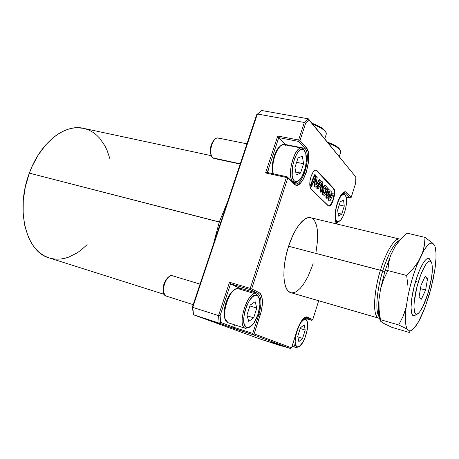 <?xml version="1.0" encoding="UTF-8"?>
<svg xmlns="http://www.w3.org/2000/svg" width="459" height="459" viewBox="0 0 459 459"><rect width="100%" height="100%" fill="white"/><g stroke="black" fill="none" stroke-linecap="round" stroke-linejoin="round"><path stroke-width="0.69" d="M379.45 318.265L378.468 310.445L378.968 299.693L379.094 309.63L380.276 320.916L383.477 323.262L391.883 327.342L409.267 332.442L391.883 327.342L383.477 323.262L380.855 321.524L380.052 320.112L380.419 319.653L398.722 324.978L403.002 316.458L404.746 311.959L406.163 307.278L407.971 296.153L407.942 285.911L406.651 275.475L413.123 268.676L418.384 261.475L422.481 252.903L423.628 249.03L424.403 245.152L425.028 237.383L432.9 243.31L434.862 246.047L435.361 247.774C436.371 252.559 436.262 259.501 435.023 268.595L433.244 278.86L429.136 295.257L423.841 310.536L420.065 318.896C417.983 323.004 415.974 326.119 414.058 328.231C412.366 330.073 410.862 330.962 409.548 330.887L405.59 328.305L398.722 324.978L380.419 319.653L379.094 309.63L378.968 299.693C378.256 306.635 378.279 312.206 379.025 316.394L380.069 320.066M415.602 314.96L414.07 315.689L412.802 315.316L411.838 313.847L411.012 307.794L411.775 298.373L414.035 287.064L417.432 275.739L419.377 270.672L423.37 262.749L425.252 260.201L426.956 258.727L428.419 258.36L430.066 259.914C427.828 254.12 420.57 264.441 415.624 281.281L418.247 282.302C422.814 266.731 429.492 257.115 431.546 262.439C433.29 268.314 432.171 278.395 428.178 292.676L431.58 277.752L432.401 269.232L431.867 263.34L431.104 261.693L430.031 261.028L428.689 261.383L427.122 262.76L425.39 265.136L421.712 272.48L419.916 277.173L416.778 287.65L414.133 302.779L413.955 306.83L414.689 312.447L415.561 313.818L416.72 314.168L418.126 313.508L419.71 311.868L423.175 306.015L428.178 292.676C424.804 303.657 421.414 310.628 418 313.6C412.704 318.121 412.618 300.611 418.247 282.302L415.624 281.281C409.52 301.093 409.698 319.992 415.464 315.063L417.277 314.019M325.374 187.691L325.873 188.592L325.85 189.825L324.926 192.367L324.031 193.308C325.718 191.518 326.165 189.647 325.374 187.691L325.741 187.771C327.129 188.133 325.368 193.778 324.22 193.4L323.842 193.205C323.119 190.864 323.624 188.953 325.374 187.461L326.154 188.385L326.269 189.59L325.041 192.9L324.387 193.394L323.842 193.205L323.343 191.569L324.324 188.379L325.276 187.599M323.245 194.972L322.08 193.245L322.103 189.9L323.486 186.624L324.415 185.775L325.242 185.671C322.729 184.369 320.502 195.127 323.245 194.972M326.005 185.912C328.73 185.815 326.481 196.303 323.991 195.213L323.612 195.052C320.87 195.213 323.102 184.449 325.609 185.752L326.005 185.912L324.788 185.855L323.853 186.704L322.367 190.537L322.447 193.325L322.947 194.421L323.985 195.207L324.834 195.046L325.758 194.151L327.227 190.359L327.158 187.628L326.005 185.912M321.38 181.494L321.455 181.506C319.803 182.728 318.242 184.966 316.762 188.219L317.135 188.299C318.615 185.046 320.175 182.808 321.822 181.58C323.87 181.689 322.178 187.651 321.489 191.288L321.002 192.258C319.234 191.908 322.436 185.103 321.575 183.485L317.829 189.074L316.762 188.219L317.829 189.074M315.826 184.977L319.206 179.601L315.763 185.04M316.481 176.199L315.855 176.365L316.481 176.199C318.397 176.497 315.178 183.313 315.93 185.201L319.797 179.635L320.239 181.087C318.747 183.904 317.244 185.918 315.735 187.123C313.508 187.025 315.471 180.318 316.234 176.445L315.855 176.365C315.092 180.232 313.136 186.939 315.356 187.037L315.735 187.123M315.155 174.649L311.919 182.504L312.349 183.669L312.918 183.411L315.769 175.969L315.448 174.942C316.165 176.537 313.48 181.804 312.545 183.801L312.235 183.543C311.5 181.856 314.22 176.623 315.149 174.644L314.771 174.563C313.841 176.543 311.122 181.775 311.856 183.457L311.684 183.267M311.65 183.663L311.265 183.583L310.611 185.884L310.99 185.964L311.65 183.663L312.195 184.191L311.569 186.469L310.611 185.884L311.569 186.469M328.248 189.55L328.753 188.878L329.189 190.009L327.359 196.039L329.241 189.791L328.696 188.878L327.881 189.469L328.248 189.55M328.46 188.844L327.881 189.469L328.237 189.59L327.869 189.51L326.074 195.442L326.074 197.8L326.441 197.881L326.435 195.523L326.074 195.442L326.435 195.523L328.237 189.59L326.263 196.263L326.441 197.881L326.074 197.8L326.619 198.282L325.901 197.456L325.976 195.809L327.881 189.469L328.174 188.901L328.747 188.878M328.524 205.993C332.092 206.67 336.286 190.921 333.245 188.247L316.98 170.587L333.607 188.328C336.728 191.087 332.236 207.319 328.701 206.051L311.041 189.056C309.372 186.693 309.355 182.579 310.99 176.721L313.17 172.073L314.822 170.387L316.343 170.151L333.607 188.328L334.582 191.311L334.307 196.171L332.213 202.758L330.021 205.678L328.661 206.039L328.087 205.701L310.508 188.299L309.762 184.214L310.072 180.53L310.99 176.721C312.568 172.228 314.289 170.019 316.142 170.094L316.98 170.587L315.947 170.065M335.868 222.489L336.826 223.981L335.868 222.489M336.78 223.969L335.959 222.701C334.381 218.226 334.795 211.817 337.204 203.486L340.808 195.414L343.47 192.396L344.72 191.799L345.851 191.833L346.82 192.499L351.198 197.353L355.656 183.175L355.845 177.025L309.205 120.189L305.545 123.5L299.974 140.597L306.216 147.511L308.087 151.459L308.586 154.264L308.626 161.011L306.405 172.045L303.726 178.465L302.154 181.035L300.502 183.043L297.202 185.069L295.682 184.994L294.322 184.185L287.776 178.046L251.664 288.877L259.134 292.647L260.437 293.731L261.441 295.493L262.439 300.731L262.399 304.007L261.269 311.282L254.125 333.882L291.54 347.824L297.989 327.824L302.2 320.009L303.68 318.351L306.394 316.859L312.74 319.694L318.695 300.743L312.74 319.694L307.536 317.071L306.382 317.714L304.311 317.812L306.084 317.594L311.609 320.33L305.367 318.431L311.609 320.33L312.315 320.084L312.74 319.694L311.609 320.33L306.382 317.714L307.536 317.071L304.483 317.68C301.586 319.992 299.044 324.444 296.847 331.042L291.54 347.824L290.363 348.479L252.823 334.617L193.543 314.805L260.11 339.023L290.363 348.479L252.823 334.617L254.125 333.882L291.54 347.824L290.363 348.479L272.198 342.557L282.285 346.252L282.692 345.977L282.285 346.252L260.11 339.023L193.543 314.805L192.757 307.364L218.53 315.603L229.523 282.256L250.241 288.367L286.393 177.478L265.566 172.945L277.747 135.996L298.614 140.012L304.328 122.478L257.39 114.004L192.757 307.364L218.53 315.603L219.167 323.113L193.543 314.805L192.453 306.813L256.701 114.652L261.722 110.521L308.396 118.824L355.845 177.025L308.396 118.824L304.328 122.478L305.545 123.5L299.974 140.597L299.125 140.821L298.614 140.012L304.328 122.478L257.39 114.004L192.757 307.364L192.453 306.813L193.164 313.52L192.453 306.813L256.701 114.652L261.722 110.521L308.396 118.824L304.328 122.478L305.545 123.5L309.205 120.189L308.396 118.824L355.845 177.025L355.656 183.175L351.198 197.353L346.82 192.499L345.679 193.182L342.936 192.82L344.577 192.505L345.679 193.182L350.079 198.024L346.166 197.158L350.079 198.024L351.198 197.353L350.079 198.024L345.679 193.182L346.82 192.499C345.822 191.432 344.589 191.489 343.114 192.665L343.114 192.665C340.894 194.616 338.926 198.225 337.204 203.486L335.621 209.998L335.007 216.218L335.449 221.152L336.78 223.969M268.549 170.191L268.01 170.243M47.943 257.488L44.064 255.692L40.392 253.27L36.967 250.218L33.834 246.569L31.034 242.346L28.596 237.578L24.958 226.614L23.139 214.101L23.266 200.6L25.36 186.727L29.347 173.141L220.67 222.426L219.287 221.955L213.487 243.901L219.287 221.955L29.347 173.141C15.015 210.256 26.49 252.266 49.211 257.924L164.23 294.362M290.771 292.635L288.43 291.281L287.34 290.036L285.561 286.514L284.379 281.7L283.863 275.779L284.035 268.98L284.913 261.578L286.45 253.89L288.596 246.259L380.459 270.248C386.226 251.125 394.929 237.475 399.732 239.053C392.795 237.854 383.655 258.882 380.459 270.248L382.743 270.93C385.686 260.913 392.56 243.97 399.278 240.464C393.759 243.746 388.245 253.902 382.743 270.93L384.785 271.63L382.743 270.93C376.627 290.581 375.101 311.701 379.088 316.727C373.907 308.62 379.019 281.952 382.743 270.93L288.596 246.259C281.384 267.953 282.819 291.121 290.759 292.635L378.784 318.185C372.685 317.267 373.224 293.33 380.459 270.248C376.076 282.348 370.706 315.362 378.784 318.185L379.473 318.345M401.441 238.319L399.06 240.728L395.256 246.242L390.999 254.63L385.015 270.873L387.844 270.581L388.802 262.456L389.725 258.503L388.802 262.456L387.844 270.581L385.015 270.873L380.609 288.7L383.626 279.428L387.844 270.581L383.626 279.428L380.609 288.7L385.015 270.873L390.999 254.63L395.256 246.242L397.718 242.748L406.703 233.074L400.466 239.403L395.256 246.242L400.007 239.661M378.968 299.693L380.609 288.7L378.968 299.693M313.147 263.701L307.995 276.605L303.393 284.437L300.163 288.413L296.933 291.19L295.355 292.09L292.349 292.842M400.409 239.248L310.6 217.698C304.242 215.776 294.276 228.261 288.596 246.259L292.727 235.622L295.912 229.523L299.279 224.503L304.369 219.413L307.576 217.807L310.496 217.669M311.816 218.151L313.021 218.977L315.063 221.645L316.555 225.535L317.462 230.487L317.685 239.46L315.895 253.156M258.859 314.535L258.033 314.277L258.859 314.535C261.951 303.629 261.601 296.589 257.809 293.421C261.601 296.589 261.951 303.629 258.859 314.535L260.219 315.012L258.859 314.535L252.754 333.418L253.27 334.175L252.823 334.617L232.868 328.139L233.723 327.25L220.676 322.419L220.108 315.643L230.59 283.834L238.428 287.661L257.809 293.421L259.134 292.647C263.133 296.015 263.495 303.468 260.219 315.012L254.125 333.882L253.27 334.175L252.754 333.418L258.859 314.535M240.166 289.285L238.428 287.661L240.166 289.285M304.902 148.332C311.684 154.74 303.026 186.348 295.183 183.772L293.668 182.94C301.11 190.778 312.447 155.618 304.902 148.332L306.216 147.511C314.168 155.245 302.188 192.436 294.322 184.185L293.668 182.94L294.322 184.185L287.776 178.046L251.664 288.877L250.775 289.17L250.241 288.367L286.393 177.478L287.254 177.237L287.776 178.046L287.11 176.784L293.668 182.94L287.11 176.784L287.254 177.237L286.393 177.478L265.566 172.945L267.276 172.475L278.768 137.597L285.383 144.493L304.902 148.332L298.631 141.435L278.768 137.597L285.779 144.952L285.383 144.493L304.902 148.332L298.631 141.435L299.974 140.597L306.216 147.511L304.902 148.332M87.124 244.624L81.375 249.839L77.33 252.76L68.936 257.046L64.662 258.354L60.381 259.065L56.141 259.169L51.982 258.647M211.347 155.693L83.521 128.336C64.954 123.637 40.312 142.531 29.347 173.141L31.987 166.657L38.413 154.694L46.072 144.51L54.598 136.524L59.05 133.449L63.571 131.027L68.104 129.26L72.597 128.164L77.014 127.734L83.572 128.342M85.426 128.813L89.35 130.293L93.039 132.358L96.465 134.98L99.597 138.119L104.91 145.813L107.056 150.277L109.885 158.653M219.287 221.955L227.572 201.776L219.287 221.955M234.515 324.817L233.723 327.25L252.754 333.418L233.723 327.25L220.676 322.419L219.167 323.113L218.53 315.603L220.108 315.643L230.59 283.834L238.428 287.661L257.809 293.421L250.316 289.669L230.59 283.834L229.523 282.256L250.241 288.367L250.775 289.17L251.664 288.877L259.134 292.647L257.809 293.421L250.316 289.669L250.775 289.17L250.316 289.669L230.59 283.834L229.523 282.256L218.53 315.603L220.108 315.643L220.676 322.419L219.167 323.113L232.868 328.139L233.723 327.25L234.515 324.817M193.164 313.52L193.543 314.805L193.164 313.52M337.537 224.147L336.281 222.965L337.537 224.147M267.276 172.475L287.11 176.784L267.276 172.475L278.768 137.597L277.747 135.996L298.614 140.012L299.125 140.821L298.631 141.435L278.768 137.597L277.747 135.996L265.566 172.945L267.276 172.475M327.709 197.709L326.842 198.288L327.479 198.07L330.084 193.21L327.709 197.709M330.084 193.21L328.954 198.357L330.084 193.21M329.723 193.893L328.592 198.277L328.954 198.357L328.592 198.277L328.655 200.382L329.017 200.463L328.954 198.357L329.017 200.463L328.655 200.382L329.235 200.904L328.501 200.072L328.466 198.954L329.723 193.893M330.405 200.147L329.464 200.91L330.164 200.594L333.062 194.283L330.405 200.147M333.131 193.417L333.062 194.283L333.182 193.555L332.741 193.009L333.131 193.417M331.914 193.302L332.741 193.009L331.914 193.302L330.147 197.198L331.914 193.302M332.379 192.929L332.666 192.969M329.941 198.529L332.27 193.382L329.86 198.615L331.128 193.382L329.941 198.529M331.071 191.265L331.128 193.382L331.226 191.581L330.727 190.904L331.071 191.265M329.505 191.386L330.727 190.904L329.505 191.386L327.783 194.639L330.228 190.743L329.505 191.386M327.405 196.125L329.866 191.466L327.405 196.125M321.392 183.577C321.593 185.975 319.034 191.73 320.634 192.178L320.015 191.064L321.392 183.577M328.954 205.948L331.146 203.928L333.102 199.579L334.278 192.717L333.704 188.953L315.964 170.071M317.416 188.976L316.79 188.345L316.882 187.697L321.03 181.563M320.698 192.178L321.002 192.258M314.954 186.802L314.323 185.924L314.272 184.386L315.935 176.204M311.627 183.21L311.661 182.045L314.776 174.569M310.611 185.884L310.508 185.04L311.213 183.583M311.156 186.377L310.657 185.924M321.489 191.288L322.901 183.566L321.971 181.632L320.611 182.458L317.135 188.299L318.012 188.982L321.633 183.514L321.811 184.329L320.371 191.483L321.065 192.258L321.489 191.288M320.239 181.087L320.365 180.157L319.584 179.681L316.383 184.828L315.792 185.086L317.192 177.335L316.389 176.21L314.65 184.443L314.696 186.004L315.327 186.882L315.849 187.134L316.796 186.452L320.239 181.087M312.195 184.191L311.529 183.703L310.886 185.126L310.898 185.861L311.592 186.474L312.338 184.914L312.195 184.191M409.267 332.442L410.002 331.863L409.548 330.887L410.002 331.863L409.267 332.442M406.651 275.475L387.844 270.581L406.651 275.475L407.942 285.911L407.971 296.153C410.524 283.564 413.995 272.003 418.384 261.475L413.123 268.676L406.651 275.475M425.028 237.383L406.703 233.074L425.028 237.383L424.403 245.152L422.481 252.903C426.818 245.192 430.29 241.996 432.9 243.31L425.028 237.383M421.041 285.217L425.338 275.962L427.581 278.498L425.625 290.008L421.414 299.205L419.073 296.956L421.041 285.217L425.338 275.962L427.581 278.498L424.529 277.706L427.581 278.498L425.625 290.008L420.467 288.636L425.625 290.008L421.414 299.205L419.073 296.956L421.041 285.217M407.231 329.223C405.234 325.706 404.878 318.397 406.163 307.278L403.002 316.458L398.722 324.978L405.59 328.305L409.548 330.887L410.633 330.75L414.385 327.869L418.614 321.627L425.241 306.939L431.38 287.064L435.023 268.595L435.998 258.13L435.964 252.352L434.862 246.047L432.9 243.31L430.835 243.138L429.635 243.7L426.968 246.133L424.018 250.247L416.835 265.302L412.486 278.034L409.996 287.099L407.971 296.153L406.163 307.278L405.492 314.805L405.458 321.122L406.049 325.982L407.231 329.223M340.113 149.927L338.26 147.62L336.424 146.306L327.531 142.164C334.473 144.74 338.627 147.23 340.01 149.645L340.349 150.236M339.304 156.53L340.704 152.136C341.209 149.645 337.101 146.668 328.38 143.202C335.225 145.847 339.31 148.366 340.647 150.759M325.586 131.75L323.503 129.163L321.512 127.711L312 123.219C319.447 126.001 323.939 128.755 325.483 131.492L325.792 132.037M324.771 138.802L326.217 134.309C326.808 131.446 322.361 128.107 312.883 124.297C320.233 127.154 324.656 129.949 326.148 132.668M298.734 346.797L296.112 347.566L292.039 346.241L296.026 347.532C294.477 346.832 293.766 344.445 293.898 340.371C293.766 344.445 294.477 346.832 296.026 347.532L297.18 346.895C290.96 345.311 300.272 315.907 305.814 319.533L305.235 318.362L303.766 318.271L305.235 318.362L306.704 320.376M306.819 320.577L305.235 318.362L307.094 321.174C309.498 326.492 304.443 343.303 299.503 346.367L297.18 346.895L295.739 345.168L295.171 341.571L295.585 336.648L296.91 331.174L298.941 326.022L301.356 322.006L303.772 319.734L305.814 319.533L307.18 321.398L307.679 325.012L307.249 329.826L305.046 337.726L302.848 342.322L299.257 346.528L296.026 347.532L298.947 346.706M300.416 327.875L297.73 336.372L298.843 341.622L302.579 338.415L305.212 330.055L304.162 324.771L300.416 327.875L304.162 324.771L305.212 330.055L300.215 328.501L305.212 330.055L302.579 338.415L297.845 336.912L302.579 338.415L298.843 341.622L297.73 336.372L300.416 327.875M339.012 221.456L336.562 222.368L335.632 221.823L336.837 221.209C331.553 217.084 340.492 188.873 345.128 194.926L344.537 193.864L342.42 193.319L343.504 193.233L344.537 193.864L345.288 195.121M345.426 195.316L345.725 195.855C348.398 200.812 344.353 217.738 339.729 220.991L337.755 221.686L336.154 220.228L335.363 216.895L335.431 212.167L336.367 206.768L338.008 201.564L340.108 197.381L341.226 195.884L343.366 194.358L345.128 194.926L346.241 197.468L346.499 199.361L346.029 206.625L344.749 211.869L342.902 216.545L340.762 219.964L338.627 221.611L336.837 221.209L335.69 221.881C336.556 222.661 337.589 222.581 338.788 221.645L339.224 221.341M340.222 201.874L337.646 210.027L338.432 216.143L341.743 214.112L344.273 206.085L343.539 199.958L340.222 201.874L343.539 199.958L344.273 206.085L339.253 204.944L344.273 206.085L341.743 214.112L338.059 213.257L341.743 214.112L338.432 216.143L337.646 210.027L340.222 201.874M246.948 143.822L218.082 138.01C212.586 136.306 207.743 154.511 212.798 157.873L211.318 155.612C209.924 149.754 211.02 144.407 214.594 139.559C216.327 137.815 217.905 137.505 219.322 138.641M210.974 154.861L210.308 150.219L210.796 146.587L211.955 143.179L213.854 140.253C210.635 144.608 209.654 149.416 210.911 154.683L211.26 155.475M298.161 181.07L294.449 182.493L292.142 181.512L293.014 181.701L294.334 180.892C287.11 175.091 297.851 142.187 304.242 150.357L303.583 149.146C296.749 140.397 285.274 175.533 293.014 181.701C286.232 176.589 294.414 145.589 301.873 148.125L284.236 144.648C278.165 142.594 270.282 163.565 273.369 173.8C271.171 166.181 274.912 150.959 280.122 146.346C282.394 144.269 284.362 144.046 286.02 145.681M280.105 146.364L279.192 147.127C274.046 151.654 270.569 166.996 273.134 173.749L272.296 168.51L273.312 159.193L276.548 150.661L280.11 146.364M212.798 157.873L240.269 163.788L212.798 157.873L213.905 158.418L240.177 164.075M301.873 148.125L303.583 149.146L304.684 150.925M304.736 151.005L305.235 151.923C308.437 158.309 304.61 175.889 299.073 180.381C297.271 181.936 295.694 182.108 294.334 180.892L293.381 179.607L292.188 175.447L292.452 166.531L295.068 157.242L297.684 152.497L300.525 149.806L301.89 149.37L303.147 149.554L304.242 150.357L305.814 153.627L306.285 161.597L305.281 167.787L302.188 176.181L299.486 179.985L296.732 181.655L295.464 181.58L294.334 180.892L293.014 181.701C294.471 182.992 296.164 182.808 298.08 181.144L298.241 181.018M298.029 157.976L294.942 167.472L296.244 175.005L300.547 173.06L303.565 163.743L302.349 156.198L298.029 157.976L302.349 156.198L303.565 163.743L296.617 162.308L303.565 163.743L300.547 173.06L295.728 172.033L300.547 173.06L296.244 175.005L294.942 167.472L298.029 157.976M200.044 284.104L172.469 275.773C166.278 273.277 159.525 294.133 165.946 295.998L163.622 292.722C162.853 286.76 164.494 281.556 168.539 277.104C170.088 275.767 171.5 275.36 172.768 275.882M168.493 277.138L167.736 277.724C164.104 281.723 162.629 286.399 163.318 291.758L163.174 287.449L164.018 283.811L165.55 280.46L168.516 277.121M249.644 327.215L245.542 328.369L227.991 322.706L245.404 328.317L246.73 327.56C238.164 325.224 249.438 290.673 257.12 295.544L256.483 294.19C248.279 288.952 236.224 325.844 245.404 328.317C236.517 326.016 247.596 290.369 256.019 294.001L238.554 288.809C229.793 285.085 218.771 320.296 227.991 322.706L225.145 318.965C222.586 311.609 227.762 294.816 233.975 290.231C235.886 288.722 237.573 288.309 239.041 288.998M234.01 290.203L232.983 290.926C227.153 295.223 222.317 310.927 224.715 317.829L225.157 319.011L224.181 314.834L224.141 312.063L224.428 309.027L225.937 302.653L228.473 296.738L229.999 294.248L234.01 290.203M165.946 295.998L193.176 304.644L166.25 296.089M256.019 294.001L258.761 297.266M258.784 297.312L256.483 294.19L259.237 298.361C261.917 305.218 256.719 322.367 250.654 326.567L246.73 327.56L245.588 326.774L244.056 323.457L243.729 318.253L244.67 311.965L246.741 305.608L249.61 300.192L252.8 296.56L255.824 295.257L257.12 295.544L258.21 296.434L259.628 299.859L259.874 304.994L258.061 314.185L254.206 322.516L251.09 326.217L249.535 327.267L248.061 327.726L246.73 327.56L245.404 328.317L249.696 327.187M250.195 305.069L246.959 315.023L248.732 321.386L253.649 317.835L256.81 308.069L255.135 301.666L250.195 305.069L255.135 301.666L256.81 308.069L249.908 305.952L256.81 308.069L253.649 317.835L247.177 315.809L253.649 317.835L248.732 321.386L246.959 315.023L250.195 305.069M227.991 322.706L228.284 322.803L227.991 322.706M323.624 195.127L323.991 195.213M321.449 181.5L321.816 181.58M319.424 179.555L319.797 179.635M312.166 183.72L312.545 183.801M380.052 320.112L379.025 316.394M401.114 238.674L399.06 240.728M326.619 198.282L326.98 198.368M329.235 200.904L329.591 200.985M325.242 185.671L325.609 185.752M430.066 259.914L431.121 261.716M304.087 317.989L304.96 318.253M292.039 346.247L296.112 347.566M342.684 193.055L343.504 193.233M335.753 222.173L336.562 222.368M211.318 155.612L210.911 154.683M214.594 139.559L213.854 140.253M280.122 146.346L279.192 147.127M292.802 182.131L294.449 182.493M163.622 292.722L163.318 291.758M168.539 277.104L167.736 277.724M225.145 318.965L224.715 317.829M233.975 290.231L232.983 290.926M228.134 322.757L245.542 328.369M166.095 296.049L193.176 304.65"/></g></svg>
